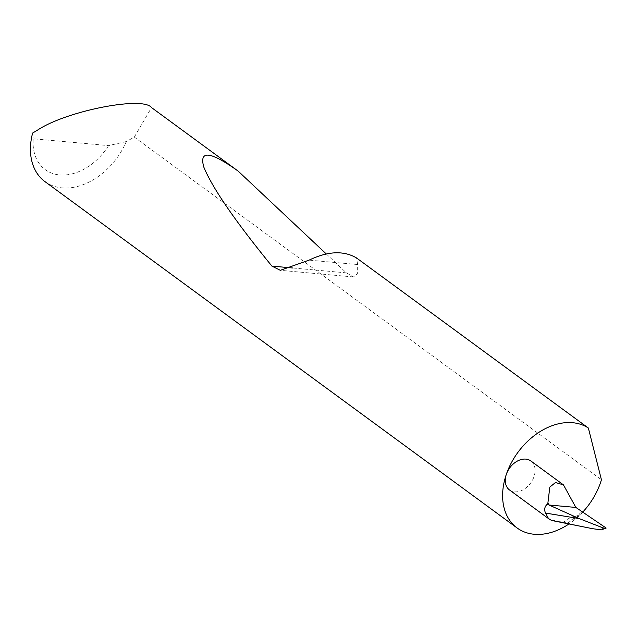 <?xml version="1.0" encoding="UTF-8"?>
<svg xmlns="http://www.w3.org/2000/svg" width="638" height="638" viewBox="0 0 638 638"><rect width="100%" height="100%" fill="white"/><g stroke="black" fill="none" stroke-linecap="round" stroke-linejoin="round"><path stroke-width="0.48" stroke-dasharray="3.19 2.39" d="M44.947 181.607A61.392 44.086 126.3 0 0 126.3 141.564L134.315 137.106L601.427 479.776M582.861 511.979A61.392 44.086 -53.7 0 1 568.944 523.973M509.531 489.984A18.008 12.935 126.3 0 0 533.982 476.714A18.008 12.935 126.3 0 0 530.832 460.947M551.567 520.456C552.548 520.177 556.671 520.736 563.936 522.131C567.03 518.774 572.374 516.309 579.974 514.738A18.008 12.935 126.3 0 0 580.939 512.665A18.008 12.935 126.3 0 0 581.377 511.485M579.974 514.738L567.198 523.327L563.936 522.131M567.198 523.327L592.838 528.735M601.482 529.867L606.1 528.009M582.247 511.564L567.078 523.312M601.06 524.308L605.183 528.033M126.3 141.564L108.556 145.616L33.2 138.773L32.626 133.055M134.315 137.106L151.517 107.567M326.265 253.932L346.41 272.865L353.46 276.956L357.647 273.654L357.663 264.531L356.538 257.959M108.556 145.616A51.566 37.036 -53.7 0 1 59.605 174.924A51.566 37.036 -53.7 0 1 33.2 138.773M357.663 264.531L309.127 260.121M346.41 272.865L292.73 267.992M353.46 276.956L280.305 270.305"/><path stroke-width="0.96" d="M238.237 171.183L151.517 107.567C142.8 95.828 65.945 111.068 37.427 130.192L32.626 133.055A61.392 44.086 126.3 0 0 44.947 181.607L517.115 527.985A61.392 44.086 -53.7 0 1 506.381 474.209A61.392 44.086 -53.7 0 1 588.364 428.026L356.538 257.959C343.691 250.399 327.884 251.125 309.127 260.121L280.305 270.305L271.908 266.102C235.151 221.099 212.462 188.114 203.833 167.148C198.897 149.882 210.365 151.23 238.237 171.183L326.265 253.932M588.364 428.026L601.427 479.776A61.392 44.086 -53.7 0 1 600.47 482.759A61.392 44.086 -53.7 0 1 582.861 511.979M568.944 523.973A61.392 44.086 -53.7 0 1 517.115 527.985M563.45 484.872L530.832 460.947A18.008 12.935 126.3 0 0 506.381 474.209A18.008 12.935 126.3 0 0 509.531 489.984L548.489 518.566L545.506 513.072C544.023 509.499 544.621 506.548 547.292 504.219L547.922 502.816L549.82 487.089L555.499 482.511L563.45 484.872L575.867 507.441L606.1 528.009C606.116 528.663 604.776 528.495 602.097 527.522L579.168 518.574L549.039 505.009L575.867 507.441M548.489 518.566L551.567 520.456L592.838 528.735L601.482 529.867C603.245 529.484 603.452 528.711 602.097 527.522M601.482 529.867L606.1 528.009M545.506 513.072L579.168 518.574M547.922 502.816L549.039 505.009L547.292 504.219M292.73 267.992L271.908 266.102"/></g></svg>
